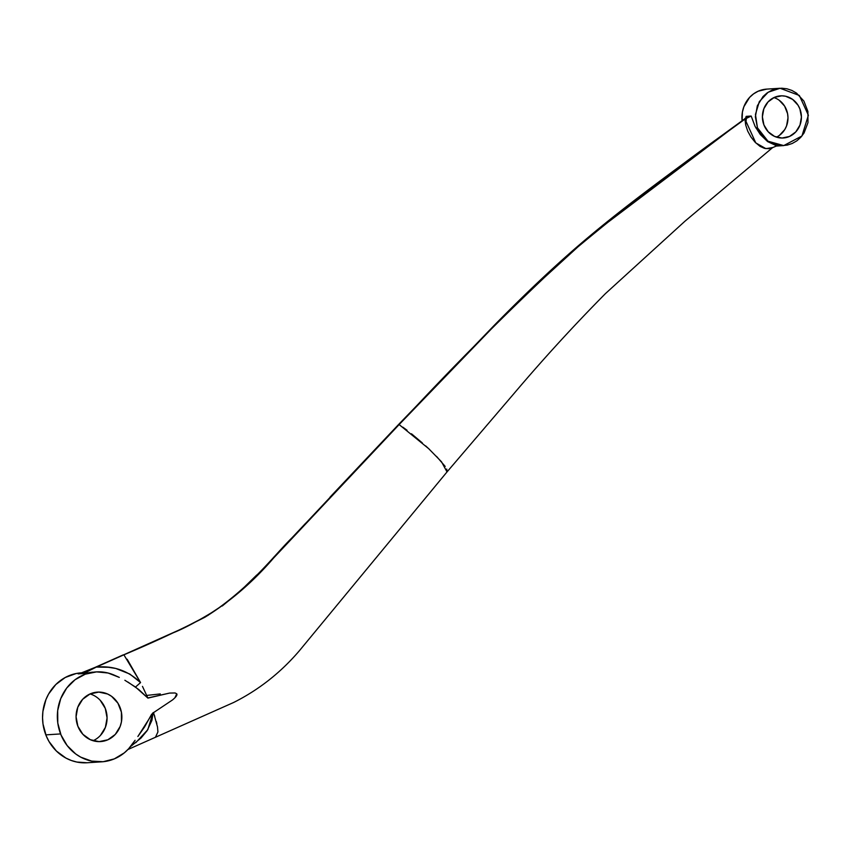 <?xml version="1.0" encoding="UTF-8"?>
<svg xmlns="http://www.w3.org/2000/svg" width="851" height="851" viewBox="0 0 851 851"><rect width="100%" height="100%" fill="white"/><g stroke="black" fill="none" stroke-linecap="round" stroke-linejoin="round"><path stroke-width="1.28" d="M81.739 672.822L81.313 672.843A45.05 41.614 86.4 0 0 45.816 734.87L60.602 733.924A45.05 41.614 -93.6 0 1 96.099 671.907A45.05 41.614 -93.6 0 1 113.587 674.854L118.832 677.173M96.099 671.907L78.175 673.875L83.515 673.535L96.333 667.078L108.343 667.28L115.779 668.46L129.82 674.045L140.553 682.576L127.171 659.248M155.499 737.147L157.924 731.945L157.499 726.903L153.531 712.564M156.839 723.658L156.329 721.563M142.468 686.385L147.925 698.107L169.562 693.076L175.093 692.969L176.763 693.82C177.508 694.937 176.104 696.958 172.562 699.905L153.552 712.617L172.562 699.905L174.849 697.841L176.763 693.82L175.093 692.969L169.562 693.076L147.861 697.958M147.925 698.107L135.511 687.055L140.553 682.576L123.895 654.823C151.329 643.303 178.327 630.782 204.9 617.241C230.493 601.317 253.364 581.605 273.522 558.118L399.13 424.575L428.649 448.637L441.499 461.774L447.02 471.922L446.732 469.071M168.072 635.165L96.333 667.078L170.636 633.782C181.614 629.761 196.549 621.943 215.441 610.316C254.736 582.488 275.107 554.097 292.84 536.97L398.481 424.606L330.007 497.154M305.69 523.205L273.511 557.479M256.757 574.999L242.641 588.764M221.59 606.05L207.506 615.347M178.593 630.251L167.434 635.208M77.867 726.243A24.775 22.892 86.4 0 0 100.546 741.583A24.775 22.892 86.4 0 0 121.81 715.404A24.775 22.892 86.4 0 0 97.386 692.129A24.775 22.892 86.4 0 0 77.867 726.243L82.877 734.307L90.334 739.7L99.099 741.625L107.854 739.785L115.257 734.445L120.172 726.424L121.448 721.786L121.395 712.127L117.927 703.181L111.577 696.32L107.598 694.012L98.822 692.086L90.078 693.937L82.675 699.277L77.76 707.287L76.069 716.755L77.867 726.243M93.067 740.721A24.775 22.892 86.4 0 0 107.024 716.34A24.775 22.892 86.4 0 0 90.078 693.937M87.11 762.751L76.867 762.049L71.282 760.475L65.942 758.081L56.4 751.039L48.975 741.466L46.252 735.945L42.997 723.978L42.55 717.765L42.89 711.553L45.933 699.596L48.571 694.076L55.826 684.512L65.25 677.492L76.111 673.535L81.824 672.811M147.457 695.341L160.296 693.916M100.471 735.381L105.386 727.371L107.077 717.904L105.279 708.415L100.269 700.362M45.816 734.87A45.05 41.614 86.4 0 0 87.047 762.762L101.833 761.815A45.05 41.614 -93.6 0 1 60.602 733.924L45.816 734.87M119.3 677.396L108.066 673.013L96.61 671.875L85.334 674.162L75.09 679.704L66.676 688.076L60.719 698.65L57.677 710.606L57.783 723.042L61.027 734.998L67.165 745.582L75.728 753.975L80.717 757.135L91.653 761.113L103.131 761.709L114.3 758.89L124.299 752.869L128.618 748.784L135.096 740.274L132.373 744.093A45.05 41.614 -93.6 0 1 101.833 761.815M95.248 667.322L80.59 673.215L84.494 672.971L96.301 667.099C113.364 665.514 128.097 670.684 140.553 682.576L135.511 687.055L124.874 680.268M79.366 673.588L78.781 673.737M123.895 654.823L92.057 668.705M154.754 716.202L153.042 712.712L151.946 720.308L147.117 730.69L141.053 737.998L130.511 746.593M157.924 731.945L157.499 726.903M123.246 654.866L95.684 667.12M88.291 670.28L80.59 673.215L84.494 672.971L83.515 673.535L92.525 672.13M153.51 712.51L151.521 714.457L144.617 726.871L137.873 736.498L153.042 712.712L147.808 729.679L135.798 742.668M127.969 682.077L138.787 689.555L147.872 698.054M446.966 471.986L514.812 392.577C543.832 358.345 574.021 325.38 605.369 293.68L684.981 221.186L772.612 147.617L765.857 148.627L755.784 142.904L744.955 119.108L745.699 125.023L747.742 131.192L750.986 137.064L755.156 142.277L760.028 146.351L764.453 148.351L768.868 148.691L772.676 147.542M445.179 466.433L436.52 456.381M429.649 449.573L425.638 445.871M422.341 442.935L411.469 433.776M407.044 430.266L402.789 427.128M399.13 424.575C454.168 365.026 511.249 307.902 570.372 253.204C626.783 205.857 684.981 161.158 744.955 119.108L744.955 119.108C673.045 171.445 629.527 203.315 590.913 235.589C561.958 259.683 529.982 289.542 494.984 325.188L399.13 424.575L306.339 523.152M772.048 147.595L771.325 147.787M398.481 424.606L494.399 325.178C529.418 289.51 561.405 259.64 590.371 235.557C628.985 203.283 672.471 171.434 744.306 119.151L590.062 235.801L518.185 301.435L449.636 371.164M744.306 119.151L746.689 117.002L744.306 119.151M745.636 118.119L746.157 116.364L751.167 116.044L755.071 126.373L760.305 134.522L767.602 141.585L776.878 145.936L775.644 146.085M750.114 116.257L744.955 119.108L751.167 116.044L746.752 116.47M274.16 557.448L257.406 574.946M243.28 588.732L222.249 606.008M208.144 615.305L179.242 630.208M780.08 88.27L799.344 95.472L808.386 115.236L801.929 136L783.739 145.585L768.006 141.223L757.454 127.81L755.443 114.449L759.305 101.641L768.176 92.216L780.08 88.27L766.645 89.121A28.721 26.53 86.4 0 0 742.104 120.757L742.412 112.066L743.891 106.694L749.593 97.397L753.592 93.844L758.167 91.217L766.751 89.121M757.454 127.81L755.869 127.905L757.454 127.81L755.369 116.81L757.326 105.832L763.028 96.546L767.028 92.993L771.602 90.355L776.569 88.749L781.75 88.217L786.93 88.791L791.919 90.451L796.525 93.121L803.887 101.067L807.907 111.438L807.971 122.64L804.067 132.969L800.791 137.309L796.791 140.862L792.217 143.489L787.249 145.106L782.069 145.638L776.889 145.064L771.9 143.404L767.294 140.734L763.251 137.149L757.454 127.81M763.921 124.927A21.115 19.509 86.4 0 0 783.25 138A21.115 19.509 86.4 0 0 801.376 115.683A21.115 19.509 86.4 0 0 780.569 95.855A21.115 19.509 86.4 0 0 763.921 124.927L768.198 131.788L774.548 136.394L782.026 138.032L789.483 136.458L795.791 131.916L799.983 125.086L801.429 117.013L799.897 108.928L798.068 105.269L792.653 99.418L785.601 96.237L781.792 95.812L774.336 97.386L768.028 101.939L763.836 108.768L762.39 116.842L763.921 124.927M776.452 137.128A21.115 19.509 86.4 0 0 787.941 116.544A21.115 19.509 86.4 0 0 773.931 97.578L775.825 98.312M779.208 100.28L784.633 106.13L787.59 113.747L787.983 117.863L786.547 125.937L784.76 129.586L779.41 135.383M127.927 749.518L233.674 702.469C258.736 689.884 280.617 672.673 299.307 650.834L447.02 471.922M776.059 146.074L783.633 145.595M746.38 118.129L745.678 124.906M776.325 146.042L772.612 147.617"/></g></svg>

